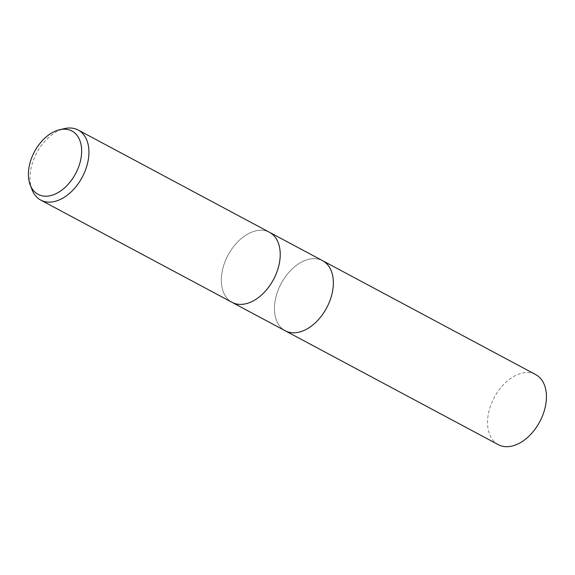 <?xml version="1.0" encoding="UTF-8"?>
<svg xmlns="http://www.w3.org/2000/svg" width="575" height="575" viewBox="0 0 575 575"><rect width="100%" height="100%" fill="white"/><g stroke="black" fill="none" stroke-linecap="round" stroke-linejoin="round"><path stroke-width="0.43" stroke-dasharray="2.88 2.16" d="M233.896 303.197A39.718 25.796 118.1 0 1 232.056 302.349A39.718 25.796 118.1 0 1 227.312 256.551A39.718 25.796 118.1 0 1 267.655 231.452A39.718 25.796 118.1 0 1 269.495 232.3A39.718 25.796 118.1 0 0 267.655 231.452A39.718 25.796 118.1 0 0 227.312 256.551A39.718 25.796 118.1 0 0 232.056 302.349L232.156 302.407M287.026 331.595A39.718 25.796 118.1 0 1 285.186 330.754A39.718 25.796 118.1 0 1 280.442 284.948A39.718 25.796 118.1 0 1 320.785 259.85A39.718 25.796 118.1 0 1 322.632 260.698M31.97 189.542A39.718 25.796 118.1 0 1 36.721 152.907A39.718 25.796 118.1 0 1 64.544 128.599M285.286 330.805L285.186 330.754A39.718 25.796 118.1 0 1 280.442 284.948A39.718 25.796 118.1 0 1 320.785 259.85A39.718 25.796 118.1 0 1 322.625 260.698L322.733 260.755M498.266 444.647A39.718 25.796 118.1 0 1 493.522 398.849A39.718 25.796 118.1 0 1 533.866 373.75A39.718 25.796 118.1 0 1 535.713 374.598"/><path stroke-width="0.86" d="M269.603 232.35L322.632 260.698A39.718 25.796 118.1 0 1 327.369 306.497A39.718 25.796 118.1 0 1 287.026 331.595A39.718 25.796 118.1 0 1 285.186 330.754L232.156 302.407M59.613 129.734L64.544 128.599A39.718 25.796 118.1 0 1 76.353 129.195A39.718 25.796 118.1 0 1 78.193 130.036A39.718 25.796 118.1 0 1 82.937 175.842A39.718 25.796 118.1 0 1 42.593 200.941A39.718 25.796 118.1 0 1 40.746 200.093A39.718 25.796 118.1 0 1 31.97 189.542L30.173 184.812A35.894 23.309 118.1 0 1 34.471 151.707A35.894 23.309 118.1 0 1 59.613 129.734A35.894 23.309 118.1 0 1 70.287 130.273A35.894 23.309 118.1 0 1 76.856 171.163A35.894 23.309 118.1 0 1 39.776 195.112A35.894 23.309 118.1 0 1 30.173 184.812M233.896 303.197A39.718 25.796 118.1 0 0 274.239 278.099A39.718 25.796 118.1 0 0 269.495 232.3A39.718 25.796 118.1 0 1 274.239 278.099A39.718 25.796 118.1 0 1 233.896 303.197A39.718 25.796 118.1 0 1 232.056 302.349L40.746 200.093M322.733 260.755L535.713 374.598A39.718 25.796 118.1 0 1 540.45 420.397A39.718 25.796 118.1 0 1 500.106 445.496A39.718 25.796 118.1 0 1 498.266 444.647L285.286 330.805M322.625 260.698A39.718 25.796 118.1 0 1 327.369 306.497A39.718 25.796 118.1 0 1 287.026 331.595M269.495 232.3L78.193 130.036"/></g></svg>
